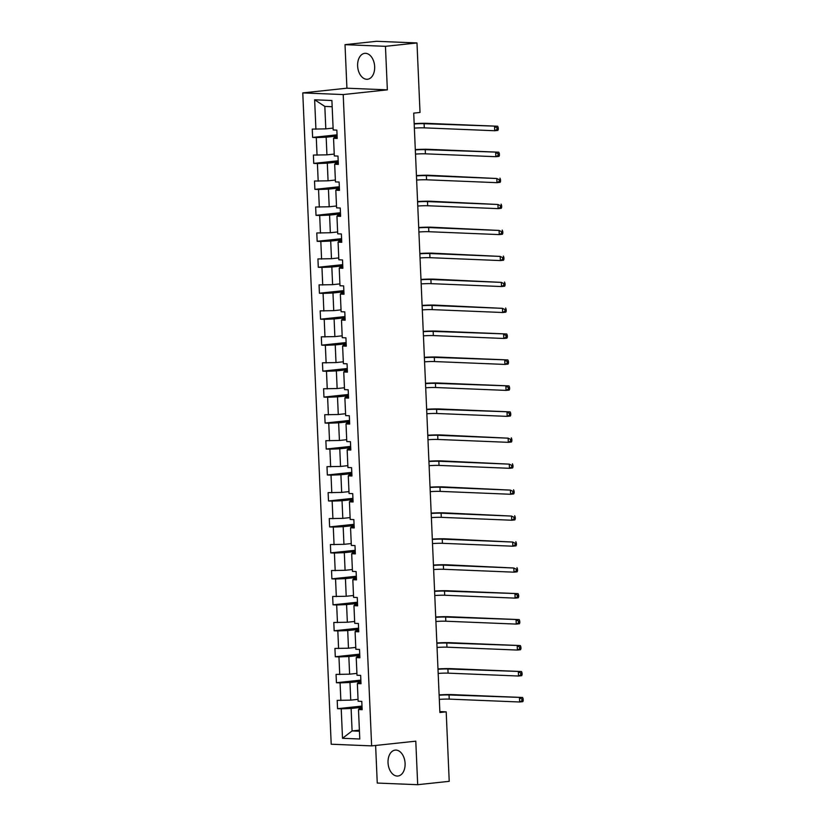 <?xml version="1.0" encoding="UTF-8"?>
<svg xmlns="http://www.w3.org/2000/svg" width="826" height="826" viewBox="0 0 826 826"><rect width="100%" height="100%" fill="white"/><g stroke="black" fill="none" stroke-linecap="round" stroke-linejoin="round"><path stroke-width="1.24" d="M405.091 763.41A13.03 8.477 -96.1 0 0 395.179 750.111A13.03 8.477 -96.1 0 0 388.034 762.718A13.03 8.477 -96.1 0 0 397.946 776.027A13.03 8.477 -96.1 0 0 405.091 763.41M374.663 66.648A13.03 8.477 -96.1 0 0 364.762 53.349A13.03 8.477 -96.1 0 0 357.617 65.956A13.03 8.477 -96.1 0 0 367.529 79.255A13.03 8.477 -96.1 0 0 374.663 66.648M375.613 745.465L377.255 783.048L417.688 784.7L449.22 781.334L446.195 711.836L439.845 711.578M302.77 92.904L331.205 744.226L371.638 745.888L343.203 94.567L302.77 92.904L346.92 88.196L387.353 89.848L385.453 46.328L345.02 44.666L346.92 88.196M345.02 44.666L376.553 41.3L416.985 42.952L385.453 46.328M362.046 707.293L351.112 708.46L352.093 730.927L342.511 738.299L341.221 708.832L337.566 708.687L361.995 706.075M359.393 730.153L352.093 730.927L359.434 731.227M351.112 708.46L341.221 708.832M360.91 681.326L349.976 682.493L350.751 700.138L337.194 700.365L337.566 708.687M340.859 700.51L340.085 682.865L336.43 682.72L360.859 680.108M359.775 655.359L348.84 656.525L349.615 674.171L336.068 674.398L336.43 682.72M339.723 674.543L338.959 656.907L335.294 656.753L359.723 654.14M358.649 629.391L347.705 630.558L348.479 648.203L334.933 648.431L335.294 656.753M338.588 648.575L337.824 630.94L334.158 630.785L358.587 628.173M357.513 603.424L346.579 604.591L347.343 622.236L333.797 622.463L334.158 630.785M337.462 622.618L336.688 604.973L333.023 604.818L357.462 602.216M356.378 577.457L345.444 578.623L346.208 596.269L332.661 596.496L333.023 604.818M336.327 596.651L335.552 579.005L331.897 578.85L356.326 576.249M355.242 551.489L344.308 552.656L345.082 570.301L331.525 570.529L331.897 578.85M335.191 570.683L334.416 553.038L330.761 552.883L355.19 550.281M354.106 525.522L343.172 526.689L343.946 544.334L330.4 544.561L330.761 552.883M334.055 544.716L333.291 527.071L329.626 526.916L354.055 524.314M352.981 499.554L342.036 500.732L342.811 518.367L329.264 518.594L329.626 526.916M332.919 518.749L332.155 501.103L328.49 500.959L352.919 498.346M351.845 473.597L340.911 474.764L341.675 492.399L328.129 492.637L328.49 500.959M331.794 492.781L331.019 475.136L327.354 474.991L351.793 472.379M350.709 447.63L339.775 448.797L340.539 466.442L326.993 466.669L327.354 474.991M330.658 466.814L329.884 449.168L326.229 449.024L350.658 446.412M349.574 421.663L338.639 422.829L339.414 440.475L325.857 440.702L326.229 449.024M329.522 440.847L328.748 423.201L325.093 423.057L349.522 420.444M348.438 395.695L337.504 396.862L338.278 414.507L324.732 414.735L325.093 423.057M328.387 414.879L327.623 397.244L323.957 397.089L348.386 394.477M347.312 369.728L336.368 370.895L337.142 388.54L323.596 388.767L323.957 397.089M327.251 388.912L326.487 371.277L322.821 371.122L347.25 368.51M346.177 343.761L335.242 344.927L336.006 362.573L322.46 362.8L322.821 371.122M326.125 362.955L325.351 345.309L321.686 345.154L346.125 342.553M345.041 317.793L334.107 318.96L334.871 336.605L321.324 336.832L321.686 345.154M324.99 336.987L324.215 319.342L320.56 319.187L344.989 316.585M343.905 291.826L332.971 292.993L333.745 310.638L320.189 310.865L320.56 319.187M323.854 311.02L323.08 293.375L319.425 293.22L343.853 290.618M342.769 265.858L331.835 267.025L332.61 284.671L319.063 284.898L319.425 293.22M322.718 285.053L321.954 267.407L318.289 267.252L342.718 264.65M341.644 239.891L330.699 241.068L331.474 258.703L317.927 258.93L318.289 267.252M321.582 259.085L320.818 241.44L317.153 241.295L341.582 238.683M340.508 213.934L329.574 215.101L330.338 232.736L316.792 232.973L317.153 241.295M320.457 233.118L319.683 215.472L316.017 215.328L340.457 212.716M339.372 187.967L328.438 189.133L329.202 206.779L315.656 207.006L316.017 215.328M319.321 207.15L318.547 189.505L314.892 189.361L339.321 186.748M338.237 161.999L327.303 163.166L328.077 180.811L314.52 181.039L314.892 189.361M318.186 181.183L317.411 163.538L313.756 163.393L338.185 160.781M337.101 136.032L326.167 137.199L326.941 154.844L313.395 155.071L313.756 163.393M317.05 155.216L316.286 137.581L312.62 137.426L337.049 134.814M332.166 106.709L324.825 106.409L325.805 128.877L312.259 129.104L312.62 137.426M315.914 129.248L314.634 99.791L331.897 100.504L333.188 129.961L336.843 130.116L337.204 138.438L333.549 138.283L334.313 155.928L337.979 156.073L338.34 164.395L334.685 164.25L335.449 181.896L339.114 182.04L339.476 190.362L335.81 190.217L336.585 207.863L340.25 208.007L340.611 216.329L336.946 216.185L337.72 233.83L341.375 233.975L341.747 242.297L338.082 242.152L338.856 259.787L342.511 259.942L342.873 268.264L339.218 268.12L339.992 285.755L343.647 285.91L344.008 294.232L340.353 294.077L341.117 311.722L344.783 311.877L345.144 320.199L341.489 320.044L342.253 337.689L345.918 337.844L346.28 346.166L342.614 346.011L343.389 363.657L347.054 363.812L347.416 372.134L343.75 371.979L344.525 389.624L348.18 389.779L348.541 398.101L344.886 397.946L345.66 415.592L349.315 415.736L349.677 424.058L346.022 423.914L346.786 441.559L350.451 441.704L350.813 450.025L347.157 449.881L347.922 467.526L351.587 467.671L351.948 475.993L348.283 475.848L349.057 493.494L352.723 493.638L353.084 501.96L349.419 501.816L350.193 519.451L353.848 519.606L354.22 527.928L350.554 527.783L351.329 545.418L354.984 545.573L355.345 553.895L351.69 553.74L352.454 571.385L356.12 571.54L356.481 579.862L352.826 579.707L353.59 597.353L357.255 597.508L357.617 605.83L353.951 605.675L354.726 623.32L358.391 623.475L358.752 631.797L355.087 631.642L355.861 649.288L359.516 649.432L359.888 657.764L356.223 657.61L356.997 675.255L360.652 675.4L361.014 683.721L357.359 683.577L358.123 701.222L361.788 701.367L362.149 709.689L358.494 709.544L359.775 739.002L342.511 738.299M416.985 42.952L420.021 112.45L413.712 113.121L439.886 712.518L446.195 711.836M357.359 683.577L358.061 682.823L360.962 682.513M358.04 699.354L350.751 700.138M349.976 682.493L340.085 682.865M356.223 657.61L356.925 656.856L359.826 656.546M356.915 673.386L349.615 674.171M348.84 656.525L338.959 656.907M355.087 631.642L355.8 630.888L358.701 630.579M355.779 647.419L348.479 648.203M347.705 630.558L337.824 630.94M353.951 605.675L354.664 604.921L357.565 604.611M354.643 621.462L347.343 622.236M346.579 604.591L336.688 604.973M352.826 579.707L353.528 578.954L356.429 578.644M353.507 595.494L346.208 596.269M345.444 578.623L335.552 579.005M351.69 553.74L352.392 552.986L355.294 552.677M352.372 569.527L345.082 570.301M344.308 552.656L334.416 553.038M350.554 527.783L351.256 527.029L354.158 526.72M351.246 543.56L343.946 544.334M343.172 526.689L333.291 527.071M349.419 501.816L350.131 501.062L353.032 500.752M350.11 517.592L342.811 518.367M342.036 500.732L332.155 501.103M348.283 475.848L348.995 475.095L351.897 474.785M348.975 491.625L341.675 492.399M340.911 474.764L331.019 475.136M347.157 449.881L347.86 449.127L350.761 448.817M347.839 465.657L340.539 466.442M339.775 448.797L329.884 449.168M346.022 423.914L346.724 423.16L349.625 422.85M346.703 439.69L339.414 440.475M338.639 422.829L328.748 423.201M344.886 397.946L345.588 397.192L348.489 396.883M345.578 413.723L338.278 414.507M337.504 396.862L327.623 397.244M343.75 371.979L344.463 371.225L347.364 370.915M344.442 387.755L337.142 388.54M336.368 370.895L326.487 371.277M342.614 346.011L343.327 345.258L346.228 344.948M343.306 361.798L336.006 362.573M335.242 344.927L325.351 345.309M341.489 320.044L342.191 319.29L345.092 318.981M342.17 335.831L334.871 336.605M334.107 318.96L324.215 319.342M340.353 294.077L341.055 293.323L343.957 293.013M341.035 309.864L333.745 310.638M332.971 292.993L323.08 293.375M339.218 268.12L339.92 267.366L342.821 267.056M339.909 283.896L332.61 284.671M331.835 267.025L321.954 267.407M338.082 242.152L338.794 241.399L341.696 241.089M338.774 257.929L331.474 258.703M330.699 241.068L320.818 241.44M336.946 216.185L337.658 215.431L340.56 215.121M337.638 231.961L330.338 232.736M329.574 215.101L319.683 215.472M335.81 190.217L336.523 189.464L339.424 189.154M336.502 205.994L329.202 206.779M328.438 189.133L318.547 189.505M334.685 164.25L335.387 163.496L338.288 163.187M335.366 180.027L328.077 180.811M327.303 163.166L317.411 163.538M333.549 138.283L334.251 137.529L337.153 137.219M334.241 154.059L326.941 154.844M326.167 137.199L316.286 137.581M417.688 784.7L415.788 741.17L371.638 745.888M387.353 89.848L343.203 94.567M333.105 128.092L325.805 128.877M358.494 709.544L359.196 708.791L362.098 708.481M324.825 106.409L314.634 99.791M414.187 123.972A8.353 0.609 177.5 0 1 424.099 123.694L497.686 126.244L427.259 123.353A12.524 0.919 -2.5 0 0 414.177 123.642M414.373 128.133A8.353 0.609 177.5 0 1 424.285 127.854L494.722 130.735L494.537 126.574L496.953 127.782L497.025 129.445L498.295 129.31L498.223 127.648L496.953 127.782M498.295 129.31L497.871 130.405L494.722 130.735L497.025 129.445M498.223 127.648L497.686 126.244M415.323 149.94A8.353 0.609 177.5 0 1 425.235 149.661L498.821 152.211L428.384 149.32A12.524 0.919 -2.5 0 0 415.302 149.609M415.499 154.101A8.353 0.609 177.5 0 1 425.421 153.822L495.848 156.703L495.672 152.542L498.088 153.75L498.161 155.412L499.42 155.278L499.348 153.615L498.088 153.75M499.42 155.278L499.007 156.372L495.848 156.703L498.161 155.412M499.348 153.615L498.821 152.211M416.459 175.907A8.353 0.609 177.5 0 1 426.371 175.628L496.808 178.509L429.52 175.288A12.524 0.919 -2.5 0 0 416.438 175.577M416.634 180.068A8.353 0.609 177.5 0 1 426.546 179.789L496.984 182.67L496.808 178.509L499.224 179.717L499.296 181.379L500.556 181.245L500.484 179.583L499.224 179.717M500.556 181.245L500.143 182.329L496.984 182.67L499.296 181.379M500.484 179.583L499.957 178.168M417.584 201.874A8.353 0.609 177.5 0 1 427.507 201.585L497.933 204.476L430.656 201.255A12.524 0.919 -2.5 0 0 417.574 201.544M417.77 206.035A8.353 0.609 177.5 0 1 427.682 205.746L498.119 208.637L497.933 204.476L500.36 205.684L500.432 207.347L501.692 207.212L501.619 205.55L500.36 205.684M501.692 207.212L501.268 208.297L498.119 208.637L500.432 207.347M501.619 205.55L501.093 204.136M418.72 227.831A8.353 0.609 177.5 0 1 428.632 227.553L499.069 230.444L431.791 227.222A12.524 0.919 -2.5 0 0 418.71 227.511M418.906 232.003A8.353 0.609 177.5 0 1 428.818 231.714L499.255 234.605L499.069 230.444L501.496 231.652L501.568 233.314L502.827 233.18L502.755 231.517L501.496 231.652M502.827 233.18L502.404 234.264L499.255 234.605L501.568 233.314M502.755 231.517L502.229 230.103M419.856 253.799A8.353 0.609 177.5 0 1 429.768 253.52L500.205 256.411L432.927 253.19A12.524 0.919 -2.5 0 0 419.845 253.479M420.042 257.96A8.353 0.609 177.5 0 1 429.954 257.681L500.391 260.572L500.205 256.411L502.621 257.619L502.704 259.281L503.963 259.147L503.891 257.475L502.621 257.619M503.963 259.147L503.54 260.231L500.391 260.572L502.704 259.281M503.891 257.475L503.354 256.07M420.992 279.766A8.353 0.609 177.5 0 1 430.904 279.487L501.341 282.378L434.053 279.157A12.524 0.919 -2.5 0 0 420.971 279.446M421.167 283.927A8.353 0.609 177.5 0 1 431.089 283.648L501.516 286.539L501.341 282.378L503.757 283.576L503.829 285.249L505.089 285.115L505.016 283.442L503.757 283.576M505.089 285.115L504.676 286.199L501.516 286.539L503.829 285.249M505.016 283.442L504.49 282.038M422.127 305.734A8.353 0.609 177.5 0 1 432.039 305.455L502.476 308.346L435.188 305.114A12.524 0.919 -2.5 0 0 422.107 305.413M422.303 309.895A8.353 0.609 177.5 0 1 432.215 309.616L502.652 312.507L502.476 308.346L504.892 309.543L504.965 311.216L506.224 311.072L506.152 309.409L504.892 309.543M506.224 311.072L505.811 312.166L502.652 312.507L504.965 311.216M506.152 309.409L505.626 308.005M423.253 331.701A8.353 0.609 177.5 0 1 433.175 331.422L506.761 333.972L436.324 331.081A12.524 0.919 -2.5 0 0 423.242 331.381M423.439 335.862A8.353 0.609 177.5 0 1 433.351 335.583L503.788 338.464L503.602 334.303L506.028 335.511L506.101 337.173L507.36 337.039L507.288 335.377L506.028 335.511M507.36 337.039L506.937 338.133L503.788 338.464L506.101 337.173M507.288 335.377L506.761 333.972M424.388 357.668A8.353 0.609 177.5 0 1 434.3 357.39L507.897 359.94L437.46 357.049A12.524 0.919 -2.5 0 0 424.378 357.338M424.574 361.829A8.353 0.609 177.5 0 1 434.486 361.551L504.923 364.431L504.738 360.27L507.164 361.478L507.236 363.141L508.496 363.006L508.424 361.344L507.164 361.478M508.496 363.006L508.073 364.101L504.923 364.431L507.236 363.141M508.424 361.344L507.897 359.94M425.524 383.636A8.353 0.609 177.5 0 1 435.436 383.357L509.022 385.907L438.596 383.016A12.524 0.919 -2.5 0 0 425.514 383.305M425.71 387.797A8.353 0.609 177.5 0 1 435.622 387.518L506.059 390.399L505.873 386.238L508.289 387.446L508.372 389.108L509.632 388.974L509.559 387.311L508.289 387.446M509.632 388.974L509.208 390.068L506.059 390.399L508.372 389.108M509.559 387.311L509.022 385.907M426.66 409.603A8.353 0.609 177.5 0 1 436.572 409.324L510.158 411.875L439.721 408.984A12.524 0.919 -2.5 0 0 426.639 409.273M426.835 413.764A8.353 0.609 177.5 0 1 436.758 413.485L507.185 416.366L507.009 412.205L509.425 413.413L509.497 415.075L510.757 414.941L510.685 413.279L509.425 413.413M510.757 414.941L510.344 416.036L507.185 416.366L509.497 415.075M510.685 413.279L510.158 411.875M427.796 435.57A8.353 0.609 177.5 0 1 437.708 435.292L508.145 438.172L440.857 434.951A12.524 0.919 -2.5 0 0 427.775 435.24M427.971 439.731A8.353 0.609 177.5 0 1 437.883 439.453L508.32 442.333L508.145 438.172L510.561 439.38L510.633 441.043L511.893 440.908L511.821 439.246L510.561 439.38M511.893 440.908L511.48 441.993L508.32 442.333L510.633 441.043M511.821 439.246L511.294 437.832M428.921 461.538A8.353 0.609 177.5 0 1 438.843 461.249L509.27 464.14L441.993 460.918A12.524 0.919 -2.5 0 0 428.911 461.207M429.107 465.699A8.353 0.609 177.5 0 1 439.019 465.41L509.456 468.301L509.27 464.14L511.697 465.348L511.769 467.01L513.029 466.876L512.956 465.214L511.697 465.348M513.029 466.876L512.605 467.96L509.456 468.301L511.769 467.01M512.956 465.214L512.43 463.799M430.057 487.495A8.353 0.609 177.5 0 1 439.969 487.216L510.406 490.107L443.128 486.886A12.524 0.919 -2.5 0 0 430.047 487.175M430.243 491.656A8.353 0.609 177.5 0 1 440.155 491.377L510.592 494.268L510.406 490.107L512.832 491.315L512.905 492.977L514.164 492.843L514.092 491.181L512.832 491.315M514.164 492.843L513.741 493.927L510.592 494.268L512.905 492.977M514.092 491.181L513.565 489.766M431.193 513.462A8.353 0.609 177.5 0 1 441.105 513.183L511.542 516.074L444.264 512.853A12.524 0.919 -2.5 0 0 431.182 513.142M431.378 517.623A8.353 0.609 177.5 0 1 441.29 517.344L511.728 520.235L511.542 516.074L513.958 517.283L514.04 518.945L515.3 518.811L515.228 517.138L513.958 517.283M515.3 518.811L514.877 519.895L511.728 520.235L514.04 518.945M515.228 517.138L514.691 515.734M432.328 539.43A8.353 0.609 177.5 0 1 442.24 539.151L512.678 542.042L445.39 538.82A12.524 0.919 -2.5 0 0 432.308 539.11M432.504 543.591A8.353 0.609 177.5 0 1 442.426 543.312L512.853 546.203L512.678 542.042L515.094 543.24L515.166 544.912L516.436 544.778L516.353 543.105L515.094 543.24M516.436 544.778L516.013 545.862L512.853 546.203L515.166 544.912M516.353 543.105L515.827 541.701M433.464 565.397A8.353 0.609 177.5 0 1 443.376 565.118L513.813 568.009L446.525 564.778A12.524 0.919 -2.5 0 0 433.444 565.077M433.64 569.558A8.353 0.609 177.5 0 1 443.552 569.279L513.989 572.17L513.813 568.009L516.229 569.207L516.302 570.88L517.561 570.735L517.489 569.073L516.229 569.207M517.561 570.735L517.148 571.829L513.989 572.17L516.302 570.88M517.489 569.073L516.962 567.668M434.59 591.364A8.353 0.609 177.5 0 1 444.512 591.086L518.098 593.636L447.661 590.745A12.524 0.919 -2.5 0 0 434.579 591.044M434.775 595.525A8.353 0.609 177.5 0 1 444.687 595.247L515.125 598.127L514.939 593.966L517.365 595.174L517.437 596.837L518.697 596.702L518.625 595.04L517.365 595.174M518.697 596.702L518.274 597.797L515.125 598.127L517.437 596.837M518.625 595.04L518.098 593.636M435.725 617.332A8.353 0.609 177.5 0 1 445.637 617.053L519.234 619.603L448.797 616.712A12.524 0.919 -2.5 0 0 435.715 617.001M435.911 621.493A8.353 0.609 177.5 0 1 445.823 621.214L516.26 624.095L516.074 619.934L518.501 621.142L518.573 622.804L519.833 622.67L519.76 621.007L518.501 621.142M519.833 622.67L519.409 623.764L516.26 624.095L518.573 622.804M519.76 621.007L519.234 619.603M436.861 643.299A8.353 0.609 177.5 0 1 446.773 643.02L520.359 645.571L449.933 642.68A12.524 0.919 -2.5 0 0 436.851 642.969M437.047 647.46A8.353 0.609 177.5 0 1 446.959 647.181L517.396 650.062L517.21 645.901L519.637 647.109L519.709 648.771L520.969 648.637L520.896 646.975L519.637 647.109M520.969 648.637L520.545 649.732L517.396 650.062L519.709 648.771M520.896 646.975L520.359 645.571M437.997 669.267A8.353 0.609 177.5 0 1 447.909 668.988L521.495 671.538L451.058 668.647A12.524 0.919 -2.5 0 0 437.976 668.936M438.172 673.427A8.353 0.609 177.5 0 1 448.095 673.149L518.521 676.029L518.346 671.868L520.762 673.076L520.834 674.739L522.104 674.605L522.022 672.942L520.762 673.076M522.104 674.605L521.681 675.699L518.521 676.029L520.834 674.739M522.022 672.942L521.495 671.538M439.133 695.234A8.353 0.609 177.5 0 1 449.045 694.955L522.631 697.495L452.194 694.614A12.524 0.919 -2.5 0 0 439.112 694.903M439.308 699.395A8.353 0.609 177.5 0 1 449.22 699.116L519.657 701.997L519.482 697.836L521.898 699.044L521.97 700.706L523.23 700.572L523.157 698.91L521.898 699.044M523.23 700.572L522.817 701.656L519.657 701.997L521.97 700.706M523.157 698.91L522.631 697.495M424.099 123.694L424.285 127.854M425.235 149.661L425.421 153.822M426.371 175.628L426.546 179.789M427.507 201.585L427.682 205.746M428.632 227.553L428.818 231.714M429.768 253.52L429.954 257.681M430.904 279.487L431.089 283.648M432.039 305.455L432.215 309.616M433.175 331.422L433.351 335.583M434.3 357.39L434.486 361.551M435.436 383.357L435.622 387.518M436.572 409.324L436.758 413.485M437.708 435.292L437.883 439.453M438.843 461.249L439.019 465.41M439.969 487.216L440.155 491.377M441.105 513.183L441.29 517.344M442.24 539.151L442.426 543.312M443.376 565.118L443.552 569.279M444.512 591.086L444.687 595.247M445.637 617.053L445.823 621.214M446.773 643.02L446.959 647.181M447.909 668.988L448.095 673.149M449.045 694.955L449.22 699.116"/></g></svg>
